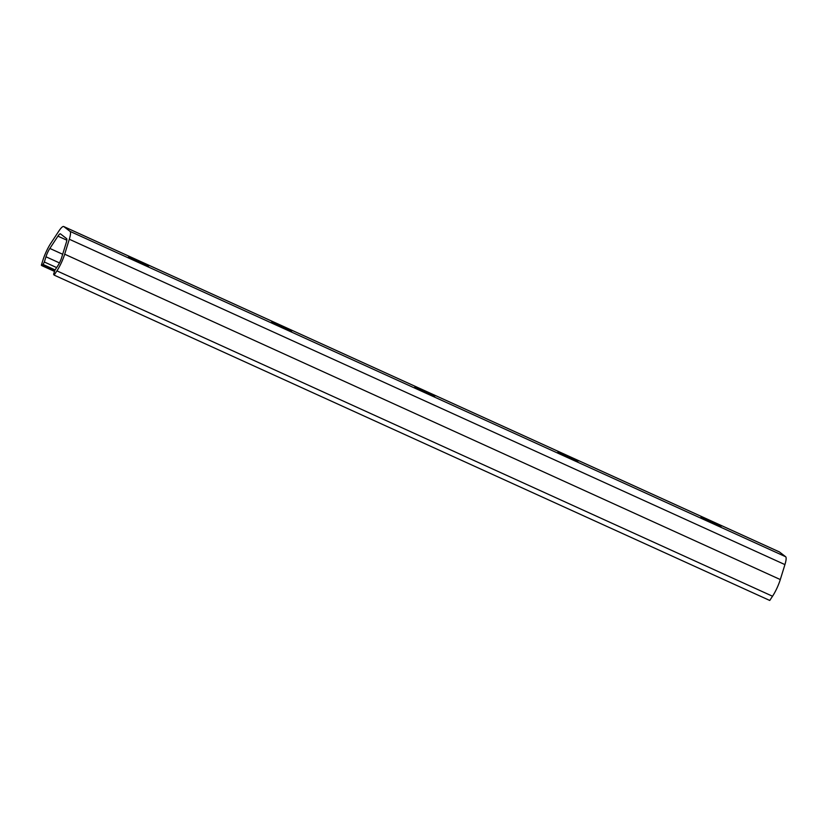 <?xml version="1.0" encoding="UTF-8"?>
<svg xmlns="http://www.w3.org/2000/svg" width="827" height="827" viewBox="0 0 827 827"><rect width="100%" height="100%" fill="white"/><g stroke="black" fill="none" stroke-linecap="round" stroke-linejoin="round"><path stroke-width="1.24" d="M56.639 267.586L44.348 262.004L45.961 256.773A8.032 1.623 114.4 0 1 49.847 248.441L57.942 236.15A8.032 1.623 114.4 0 1 60.402 233.845A8.032 1.623 114.4 0 1 60.464 233.886L66.636 238.641A8.032 1.623 -65.6 0 1 66.274 242.58L61.663 257.538A8.032 1.623 -65.6 0 1 57.766 265.87L54.944 270.171L53.59 274.244L54.127 275.102L56.908 270.874A16.054 3.256 -65.6 0 0 64.682 254.199L69.303 239.241A16.054 3.256 -65.6 0 0 70.026 231.374L63.855 226.619A16.054 3.256 -65.6 0 0 63.72 226.536A16.054 3.256 -65.6 0 0 58.8 231.146L50.716 243.438A16.054 3.256 -65.6 0 0 42.942 260.112L41.35 265.25L54.334 271.318L41.867 265.653L43.087 264.464L55.099 269.933M138.812 261.198L148.478 266.16L141.779 263.493L128.526 256.897L138.812 261.198L138.45 261.973M281.935 326.272L291.6 331.234L284.901 328.567L271.659 321.972L281.935 326.272L281.573 327.047M425.057 391.347L434.723 396.309L428.035 393.631L414.782 387.046L425.057 391.347L424.696 392.122M568.18 456.411L577.856 461.373L571.157 458.706L557.905 452.121L568.18 456.411L567.818 457.186M711.303 521.486L720.979 526.448L714.28 523.78L701.027 517.185L711.303 521.486L710.941 522.261M779.199 551.847A16.054 3.256 114.4 0 1 779.344 551.898A16.054 3.256 114.4 0 1 779.479 551.981L785.65 556.736A16.054 3.256 114.4 0 1 784.926 564.603L780.306 579.562A16.054 3.256 114.4 0 1 772.532 596.236L769.751 600.464L54.127 275.102M44.348 262.004L43.087 264.464M779.479 551.981L63.855 226.619M70.026 231.374L785.65 556.736M66.832 240.192L57.942 236.15M64.682 254.199L780.306 579.562M784.926 564.603L69.303 239.241M49.847 248.441L62.666 254.261M59.461 262.914L45.961 256.773M772.532 596.236L56.908 270.874M134.884 260.319L135.225 259.575M278.006 325.383L278.358 324.649M421.129 390.458L421.481 389.713M564.252 455.532L564.603 454.788M707.374 520.607L707.726 519.863M54.458 271.039L42.198 265.457M779.344 551.898L63.72 226.536"/></g></svg>
